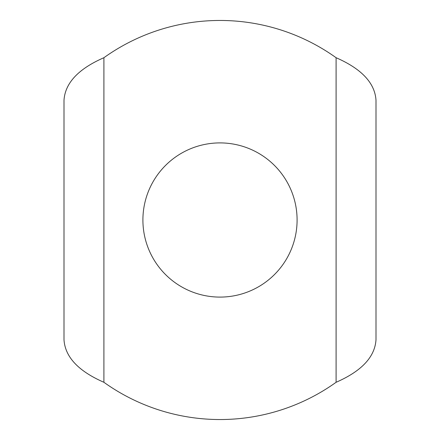 <?xml version="1.0" encoding="UTF-8"?>
<svg xmlns="http://www.w3.org/2000/svg" width="440" height="440" viewBox="0 0 440 440"><rect width="100%" height="100%" fill="white"/><g stroke="black" fill="none" stroke-linecap="round" stroke-linejoin="round"><path stroke-width="0.66" d="M336.094 382.289C361.598 371.151 374.897 356.961 376.002 339.719L376.002 100.282C374.908 83.045 361.603 68.855 336.094 57.712A199.535 199.535 0 0 0 103.906 57.712C78.403 68.849 65.104 83.039 63.998 100.282L63.998 339.719C65.093 356.956 78.397 371.146 103.906 382.289A199.535 199.535 0 0 0 336.094 382.289L336.094 57.712M297.094 220A77.094 77.094 0 0 1 181.451 286.764A77.094 77.094 0 0 1 181.451 153.236A77.094 77.094 0 0 1 297.094 220M103.906 57.712L103.906 382.289"/></g></svg>
